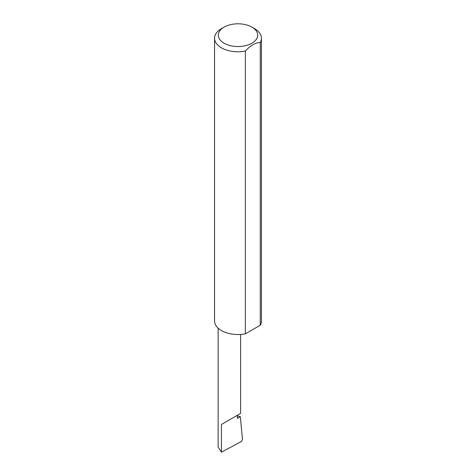 <?xml version="1.0" encoding="UTF-8"?>
<svg xmlns="http://www.w3.org/2000/svg" width="476" height="476" viewBox="0 0 476 476"><rect width="100%" height="100%" fill="white"/><g stroke="black" fill="none" stroke-linecap="round" stroke-linejoin="round"><path stroke-width="0.71" d="M237.322 415.875L240.303 416.637L237.322 418.356L237.322 415.298L240.612 413.394L240.612 334.438M237.322 415.298C241.528 412.865 241.528 412.865 237.322 415.298L221.423 424.473L237.322 415.298M224.077 43.209A19.689 11.37 0 0 0 251.923 43.209A19.689 11.37 0 0 0 251.923 27.132L254.577 28.661A23.443 13.536 180 0 1 261.443 38.229A23.443 13.536 180 0 1 260.259 42.477C255.297 42.667 250.328 45.535 245.36 51.081A23.443 13.536 180 0 1 221.423 47.802A23.443 13.536 180 0 1 214.557 38.229A23.443 13.536 180 0 1 221.423 28.661L224.077 27.132A19.689 11.37 0 0 0 224.077 43.209M245.36 51.081L245.36 333.843A23.443 13.536 180 0 1 221.423 330.558A23.443 13.536 180 0 1 214.557 320.991L214.557 38.229M240.303 416.637L242.498 439.521L241.386 441.484L221.423 452.2L218.133 447.137L218.133 328.172M221.423 452.2L221.423 424.473M260.259 42.477L260.259 325.239A23.443 13.536 180 0 0 261.443 320.991L261.443 38.229M245.36 333.843L260.259 325.239M254.577 28.661L251.923 27.132A19.689 11.37 0 0 0 224.077 27.132"/></g></svg>
